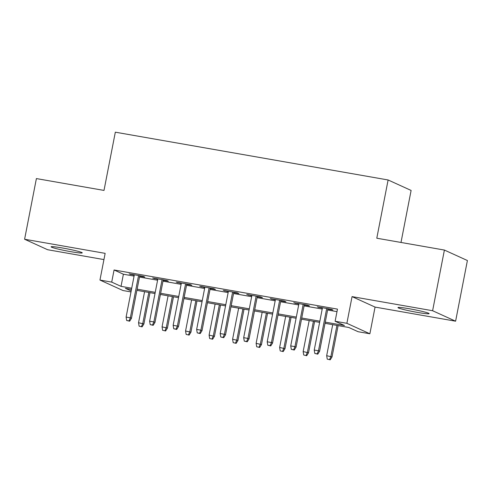 <?xml version="1.0" encoding="UTF-8"?>
<svg xmlns="http://www.w3.org/2000/svg" width="492" height="492" viewBox="0 0 492 492"><rect width="100%" height="100%" fill="white"/><g stroke="black" fill="none" stroke-linecap="round" stroke-linejoin="round"><path stroke-width="0.74" d="M70.651 251.646A15.855 1.058 -169 0 0 82.238 252.863A15.855 1.058 -169 0 0 62.693 248.03A15.855 1.058 -169 0 0 51.106 246.812A15.855 1.058 -169 0 0 70.651 251.646M417.517 312.42A15.855 1.058 -169 0 0 429.104 313.632A15.855 1.058 -169 0 0 409.559 308.798A15.855 1.058 -169 0 0 397.973 307.58A15.855 1.058 -169 0 0 417.517 312.42M130.995 291.928L122.951 290.52L99.956 280.053L111.715 282.113L121.038 286.356L131.715 288.226M400.998 242.458L411.109 190.441L388.114 179.974L115.325 132.182L104.003 190.422L36.396 178.578L24.6 239.247L47.601 249.715L103.935 259.585M388.114 179.974L376.792 238.214L444.399 250.059L467.4 260.526L455.604 321.196L432.609 310.729L352.063 296.615L346.878 323.312L369.873 333.779L358.114 331.719L348.791 327.475L325.027 323.312M352.063 296.615L375.064 307.088L455.604 321.196M375.064 307.088L369.873 333.779M444.399 250.059L432.609 310.729M139.654 276.16L144.826 277.064L143.27 276.356L129.162 273.884L134.248 275.212M163.172 280.28L168.338 281.184L166.788 280.477L152.674 278.005L157.76 279.327M186.689 284.401L191.855 285.305L190.306 284.597L176.191 282.125L181.277 283.447M210.207 288.515L215.373 289.425L213.817 288.718L199.709 286.246L204.795 287.568M233.725 292.635L238.891 293.546L237.335 292.838L223.227 290.366L228.313 291.688M257.236 296.756L262.408 297.66L260.852 296.953L246.744 294.48L251.83 295.809M280.754 300.876L285.92 301.78L284.37 301.073L270.256 298.601L275.342 299.929M304.271 304.997L309.437 305.901L307.887 305.194L293.773 302.721L298.859 304.05M325.255 322.137L344.443 325.495L335.12 321.251L337.475 309.117L114.07 269.979L123.394 274.222L134.076 276.092M139.482 277.039L157.588 280.212M163 281.16L181.105 284.333M186.517 285.28L204.623 288.453M210.035 289.401L228.14 292.574M233.552 293.521L251.658 296.694M257.064 297.642L275.169 300.815M280.581 301.762L298.687 304.935M304.099 305.883L322.205 309.056M327.617 310.003L336.983 311.645M327.789 309.117L332.955 310.022L331.399 309.314L317.291 306.842L322.377 308.17M99.956 280.053L105.147 253.355L24.6 239.247M114.07 269.979L111.715 282.113M335.12 321.251L346.878 323.312M131.487 289.407L125.386 288.337L131.18 290.975M319.615 322.365L301.51 319.191M296.104 318.244L277.992 315.071M272.586 314.124L254.481 310.956M249.069 310.003L230.963 306.836M225.551 305.889L207.446 302.715M202.034 301.768L183.928 298.595M178.516 297.648L160.41 294.474M155.005 293.527L136.899 290.354M137.127 289.173L155.232 292.346M160.644 293.293L178.75 296.467M184.162 297.414L202.267 300.587M207.673 301.534L225.779 304.708M231.191 305.655L249.296 308.828M254.708 309.775L272.814 312.949M278.226 313.896L296.332 317.069M301.744 318.017L319.849 321.19M123.394 274.222L121.038 286.356M318.927 307.131L318.847 307.549M295.409 303.01L295.329 303.429M271.892 298.89L271.812 299.308M248.38 294.769L248.294 295.194M224.862 290.649L224.782 291.073M201.345 286.529L201.265 286.953M177.827 282.408L177.747 282.832M154.31 278.288L154.23 278.712M130.798 274.173L130.712 274.591M317.168 353.877L314.812 353.465L317.789 354.16L317.168 353.877L318.472 350.778L314.24 350.033L322.457 307.746M326.694 308.49L318.472 350.778L319.591 351.282L327.869 308.699M317.789 354.16L319.591 351.282M314.24 350.033L314.812 353.465M327.248 359.123L330.218 359.818L327.248 359.123L326.67 355.691L332.02 356.946L338.115 325.606M329.597 359.535L330.901 356.436L336.934 325.403M326.67 355.691L332.703 324.659M332.02 356.946L330.218 359.818M293.65 349.757L291.301 349.345L294.271 350.04L293.65 349.757L294.954 346.657L290.723 345.913L298.939 303.632M303.177 304.37L294.954 346.657L296.073 347.161L304.351 304.579M294.271 350.04L296.073 347.161M290.723 345.913L291.301 349.345M270.133 345.636L267.783 345.224L270.754 345.919L270.133 345.636L271.436 342.537L267.205 341.792L275.428 299.511M279.659 300.249L271.436 342.537L272.556 343.047L280.834 300.458M270.754 345.919L272.556 343.047M267.205 341.792L267.783 345.224M246.615 341.516L244.266 341.104L247.242 341.799L246.615 341.516L247.925 338.416L243.688 337.672L251.91 295.391M256.141 296.129L247.925 338.416L249.044 338.927L257.322 296.338M247.242 341.799L249.044 338.927M243.688 337.672L244.266 341.104M223.104 337.401L220.748 336.989L223.725 337.684L223.104 337.401L224.407 334.296L220.176 333.551L228.393 291.27M232.624 292.008L224.407 334.296L225.527 334.806L233.805 292.217M223.725 337.684L225.527 334.806M220.176 333.551L220.748 336.989M303.73 355.009L306.7 355.704L303.73 355.009L303.152 351.571L308.509 352.826L314.597 321.485M306.079 355.421L307.389 352.315L313.422 321.282M303.152 351.571L309.185 320.538M308.509 352.826L306.7 355.704M280.212 350.888L283.189 351.583L280.212 350.888L279.64 347.45L284.991 348.705L291.079 317.365M282.568 351.3L283.872 348.195L289.905 317.162M279.64 347.45L285.668 316.418M284.991 348.705L283.189 351.583M256.695 346.768L259.671 347.463L256.695 346.768L256.123 343.336L261.473 344.584L267.562 313.244M259.05 347.18L260.354 344.074L266.387 313.041M256.123 343.336L262.156 312.297M261.473 344.584L259.671 347.463M233.183 342.647L236.154 343.342L233.183 342.647L232.605 339.216L237.956 340.464L244.05 309.124M235.533 343.059L236.837 339.954L242.87 308.921M232.605 339.216L238.638 308.177M237.956 340.464L236.154 343.342M199.586 333.281L197.23 332.869L200.207 333.564L199.586 333.281L200.89 330.175L196.659 329.431L204.875 287.15M209.112 287.888L200.89 330.175L202.009 330.686L210.287 288.097M200.207 333.564L202.009 330.686M196.659 329.431L197.23 332.869M209.666 338.527L212.636 339.222L209.666 338.527L209.088 335.095L214.438 336.344L220.533 305.009M212.015 338.939L213.319 335.833L219.352 304.8M209.088 335.095L215.121 304.056M214.438 336.344L212.636 339.222M176.068 329.16L173.719 328.748L176.69 329.443L176.068 329.16L177.372 326.055L173.141 325.317L181.357 283.029M185.595 283.773L177.372 326.055L178.491 326.565L186.769 283.976M176.69 329.443L178.491 326.565M173.141 325.317L173.719 328.748M186.148 334.406L189.119 335.101L186.148 334.406L185.57 330.975L190.927 332.223L197.015 300.889M188.498 334.818L189.807 331.713L195.841 300.68M185.57 330.975L191.603 299.935M190.927 332.223L189.119 335.101M152.551 325.04L150.201 324.628L153.172 325.323L152.551 325.04L153.855 321.934L149.623 321.196L157.846 278.909M162.077 279.653L153.855 321.934L154.974 322.444L163.252 279.856M153.172 325.323L154.974 322.444M149.623 321.196L150.201 324.628M162.631 330.286L165.607 330.981L162.631 330.286L162.059 326.854L167.409 328.103L173.498 296.768M164.986 330.698L166.29 327.592L172.323 296.559M162.059 326.854L168.086 295.821M167.409 328.103L165.607 330.981M129.033 320.919L126.684 320.507L129.66 321.202L129.033 320.919L130.343 317.814L126.106 317.076L134.328 274.788M138.56 275.532L130.343 317.814L131.462 318.324L139.74 275.735M129.66 321.202L131.462 318.324M126.106 317.076L126.684 320.507M139.113 326.165L142.09 326.86L139.113 326.165L138.541 322.734L143.892 323.982L149.98 292.648M141.468 326.577L142.772 323.478L148.805 292.439M138.541 322.734L144.574 291.701M143.892 323.982L142.09 326.86"/></g></svg>
